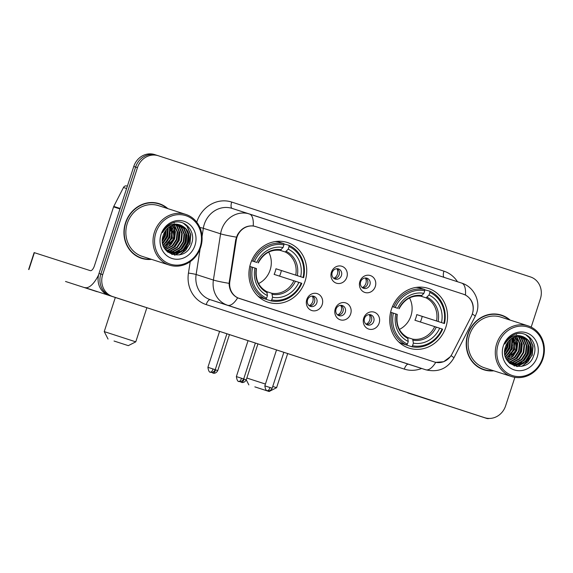 <?xml version="1.0" encoding="UTF-8"?>
<svg xmlns="http://www.w3.org/2000/svg" width="573" height="573" viewBox="0 0 573 573"><rect width="100%" height="100%" fill="white"/><g stroke="black" fill="none" stroke-linecap="round" stroke-linejoin="round"><path stroke-width="0.86" d="M391.402 309.377A31.379 28.643 107.8 0 0 409.043 348.119A31.379 28.643 107.8 0 0 445.88 327.111A31.379 28.643 107.8 0 0 428.246 288.369A31.379 28.643 107.8 0 0 391.402 309.377M250.587 263.523A31.379 28.643 107.8 0 0 268.228 302.265A31.379 28.643 107.8 0 0 305.065 281.257A31.379 28.643 107.8 0 0 287.431 242.515A31.379 28.643 107.8 0 0 250.587 263.523M322.205 304.585A8.882 8.108 -72.2 0 1 311.755 310.523A8.882 8.108 -72.2 0 1 306.791 299.564A8.882 8.108 -72.2 0 1 317.241 293.634A8.882 8.108 -72.2 0 1 322.205 304.585M307.572 299.829A5.329 4.863 107.8 0 0 310.566 306.412A5.329 4.863 107.8 0 0 316.819 302.845A5.329 4.863 107.8 0 0 313.825 296.262A5.329 4.863 107.8 0 0 307.572 299.829M350.676 313.861A8.882 8.108 -72.2 0 1 340.226 319.798A8.882 8.108 -72.2 0 1 335.262 308.84A8.882 8.108 -72.2 0 1 345.712 302.902A8.882 8.108 -72.2 0 1 350.676 313.861M336.043 309.105A5.329 4.863 107.8 0 0 339.037 315.68A5.329 4.863 107.8 0 0 345.29 312.113A5.329 4.863 107.8 0 0 342.296 305.538A5.329 4.863 107.8 0 0 336.043 309.105M379.147 323.129A8.882 8.108 -72.2 0 1 368.697 329.067A8.882 8.108 -72.2 0 1 363.733 318.108A8.882 8.108 -72.2 0 1 374.183 312.17A8.882 8.108 -72.2 0 1 379.147 323.129M364.514 318.373A5.329 4.863 107.8 0 0 367.508 324.955A5.329 4.863 107.8 0 0 373.768 321.389A5.329 4.863 107.8 0 0 370.767 314.806A5.329 4.863 107.8 0 0 364.514 318.373M346.837 277.239A8.882 8.108 -72.2 0 1 336.38 283.177A8.882 8.108 -72.2 0 1 331.416 272.218A8.882 8.108 -72.2 0 1 341.873 266.28A8.882 8.108 -72.2 0 1 346.837 277.239M332.197 272.483A5.329 4.863 107.8 0 0 335.191 279.065A5.329 4.863 107.8 0 0 341.451 275.498A5.329 4.863 107.8 0 0 338.457 268.916A5.329 4.863 107.8 0 0 332.197 272.483M375.308 286.507A8.882 8.108 -72.2 0 1 364.851 292.445A8.882 8.108 -72.2 0 1 359.887 281.486A8.882 8.108 -72.2 0 1 370.344 275.556A8.882 8.108 -72.2 0 1 375.308 286.507M360.668 281.751A5.329 4.863 107.8 0 0 363.669 288.334A5.329 4.863 107.8 0 0 369.922 284.767A5.329 4.863 107.8 0 0 366.928 278.184A5.329 4.863 107.8 0 0 360.668 281.751M312.622 296.055A5.329 4.863 -72.2 0 1 314.52 302.107A5.329 4.863 -72.2 0 1 309.463 305.882M341.1 305.323A5.329 4.863 -72.2 0 1 342.991 311.375A5.329 4.863 -72.2 0 1 337.941 315.15M369.571 314.598A5.329 4.863 -72.2 0 1 371.462 320.644A5.329 4.863 -72.2 0 1 366.412 324.425M337.253 268.701A5.329 4.863 -72.2 0 1 339.152 274.754A5.329 4.863 -72.2 0 1 334.095 278.535M365.724 277.977A5.329 4.863 -72.2 0 1 367.622 284.029A5.329 4.863 -72.2 0 1 362.566 287.804M236.305 239.994A15.987 14.59 -72.2 0 1 236.95 237.286A15.987 14.59 -72.2 0 1 255.716 226.586A15.987 14.59 -72.2 0 1 255.766 226.6L463.392 294.207A15.987 14.59 -72.2 0 1 471.264 316.504L452.111 353.856A15.987 14.59 -72.2 0 1 434.413 361.986A15.987 14.59 -72.2 0 1 434.363 361.971L239.421 298.49A15.987 14.59 -72.2 0 1 229.837 281.479L236.305 239.994L235.711 239.808L237.394 234.937C241.247 228.405 246.519 225.411 253.216 225.955L255.515 226.521M167.86 208.636A28.714 26.215 107.8 0 0 159.187 203.673A28.714 26.215 107.8 0 0 125.473 222.89A28.714 26.215 107.8 0 0 141.61 258.351A28.714 26.215 107.8 0 0 151.551 259.368M140.693 258.036A28.714 26.215 107.8 0 0 144.296 258.738M510.135 320.085A28.714 26.215 107.8 0 0 501.461 315.121A28.714 26.215 107.8 0 0 467.747 334.346A28.714 26.215 107.8 0 0 483.884 369.8A28.714 26.215 107.8 0 0 493.826 370.817M482.975 369.485A28.714 26.215 107.8 0 0 486.57 370.194M463.421 294.221L465.462 295.066C471.658 298.712 474.165 304.234 472.976 311.655L472.302 313.954M511.109 350.139A23.98 21.889 107.8 0 0 511.646 348.649A23.98 21.889 107.8 0 0 512.556 344.953M168.834 238.69A23.98 21.889 107.8 0 0 169.372 237.193A23.98 21.889 107.8 0 0 170.281 233.505M170.647 229.071A23.98 21.889 107.8 0 0 170.489 226.285M512.928 340.527A23.98 21.889 107.8 0 0 512.763 337.733M158.255 155.734L156.522 155.176A17.763 16.216 107.8 0 0 156.472 155.154A17.763 16.216 107.8 0 0 135.615 167.044L100.855 274.037A17.763 16.216 107.8 0 0 110.782 295.954L482.867 417.115A17.763 16.216 107.8 0 0 482.917 417.13A17.763 16.216 107.8 0 0 482.975 417.151M450.17 356.836L443.674 361.735L435.759 362.351L434.391 361.978L237.645 297.838C232.187 295.045 229.336 290.217 229.085 283.349L235.711 239.801M531.185 327.133L540.375 298.841A17.763 16.216 107.8 0 0 530.448 276.924L158.363 155.763A17.763 16.216 107.8 0 0 158.313 155.749A17.763 16.216 107.8 0 0 137.456 167.638L102.696 274.632A17.763 16.216 107.8 0 0 112.623 296.542L484.708 417.703A17.763 16.216 107.8 0 0 484.758 417.724A17.763 16.216 107.8 0 0 505.615 405.834L514.876 377.328M503.875 316.368A28.714 26.215 107.8 0 0 500.537 314.842M161.593 204.912A28.714 26.215 107.8 0 0 158.255 203.394M509.719 352.538A23.686 21.616 107.8 0 0 510.479 350.955M167.445 241.083A23.686 21.616 107.8 0 0 168.204 239.507M156.415 155.14L154.681 154.581A17.763 16.216 107.8 0 0 154.631 154.567A17.763 16.216 107.8 0 0 133.774 166.457L99.007 273.45A17.763 16.216 107.8 0 0 108.942 295.36L481.026 416.521A17.763 16.216 107.8 0 0 481.076 416.542A17.763 16.216 107.8 0 0 481.134 416.557M156.522 155.176A17.763 16.216 107.8 0 0 156.472 155.154A17.763 16.216 107.8 0 0 135.615 167.044L100.855 274.037A17.763 16.216 107.8 0 0 110.782 295.954L482.867 417.115A17.763 16.216 107.8 0 0 482.917 417.13L484.758 417.724M65.515 281.472L97.245 291.743L65.515 281.472M98.606 274.875A23.686 9.669 108 0 1 84.825 287.553L144.446 306.963L84.825 287.553M144.955 307.092A23.686 9.669 108 0 1 144.446 306.963M28.65 269.496L34.136 252.6L90.319 270.657A5.923 2.421 -72 0 0 94.452 265.765L113.583 206.882A2.958 2.7 -72.2 0 1 113.776 206.409L123.474 187.5A2.958 2.7 -72.2 0 1 126.755 185.989A2.958 2.7 -72.2 0 1 126.762 185.996L126.755 185.989M200.12 247.085A25.463 23.242 107.8 0 0 185.888 215.67A25.463 23.242 107.8 0 0 155.92 232.688A25.463 23.242 107.8 0 0 170.152 264.103A25.463 23.242 107.8 0 0 200.12 247.085M200.686 247.271A26.645 24.324 107.8 0 0 185.709 214.374A26.645 24.324 107.8 0 0 154.431 232.208A26.645 24.324 107.8 0 0 169.407 265.106A26.645 24.324 107.8 0 0 200.686 247.271M173.526 238.54A26.645 24.324 107.8 0 0 174.092 236.549M174.944 229.3A26.645 24.324 107.8 0 0 174.686 225.783M174.185 223.112A26.645 24.324 107.8 0 0 174.02 222.482M185.709 214.374L158.549 205.643A26.645 24.324 107.8 0 0 127.27 223.477A26.645 24.324 107.8 0 0 142.247 256.375L169.407 265.106M173.225 238.447A28.421 25.943 107.8 0 0 174.607 231.743M174.744 228.67A28.421 25.943 107.8 0 0 174.557 225.612M167.144 208.407A28.421 25.943 107.8 0 0 159.093 203.952L157.253 203.358A28.421 25.943 107.8 0 0 154.66 202.684M159.093 203.952A28.421 25.943 107.8 0 0 125.731 222.976A28.421 25.943 107.8 0 0 141.703 258.065A28.421 25.943 107.8 0 0 150.842 259.139M166.313 229.709L165.418 235.89L162.431 241.054M165.762 230.403L164.845 235.704L162.424 240.18M168.233 227.81L167.724 236.635L162.753 243.718M167.782 228.204L167.144 236.448L162.646 243.138M169.923 226.607L170.023 237.372L163.298 245.688M169.515 226.865L169.45 237.186L163.147 245.237M171.477 225.783L172.323 238.11L163.957 247.278M171.098 225.963L171.75 237.924L163.785 246.906M172.953 225.218L175.438 231.685L174.629 238.848L170.768 244.943L164.687 248.603M172.595 225.339L174.049 238.669L164.501 248.288M174.357 224.86L177.687 232.051L176.928 239.593L172.731 246.01L165.454 249.721M174.013 224.931L177.114 231.864L176.355 239.407L172.151 245.824L165.26 249.456M175.71 224.659L177.15 226.17L179.986 232.796L179.234 240.331L175.03 246.748L168.462 250.308L166.22 250.652M175.381 224.695L176.577 225.984L179.413 232.609L178.654 240.144L174.457 246.562L167.889 250.122L166.034 250.437M177.021 224.602L179.456 226.908L182.293 233.533L181.534 241.068L177.329 247.486L170.761 251.046L167.187 251.418M176.699 224.609L178.876 226.722L181.713 233.347L180.961 240.882L176.756 247.3L170.188 250.859L166.929 251.239M178.282 224.68L181.756 227.653L184.592 234.271L183.833 241.813L179.636 248.224L173.067 251.783L168.254 252.063M167.946 252.02L167.56 251.955M177.974 224.652L181.183 227.467L184.019 234.085L183.26 241.627L179.062 248.045L172.487 251.604L167.982 251.912M179.507 224.881L184.055 228.391L186.891 235.009L186.139 242.551L181.935 248.969L175.367 252.528L169.35 252.593M169.056 252.521L167.774 252.134M179.206 224.817L183.482 228.204L186.318 234.83L185.559 242.365L181.362 248.782L174.794 252.342L169.078 252.471M168.777 252.406L167.896 252.177M180.739 225.21A14.805 13.516 107.8 0 0 180.696 225.196A14.805 13.516 107.8 0 0 163.319 235.109C156.085 254.355 185.53 263.465 191.368 244.241C196.861 231.198 183.775 217.511 171.886 223.191C167.703 225.096 164.601 228.226 162.567 232.588C167.33 224.874 173.39 222.417 180.739 225.21C188.08 228.527 190.644 234.55 188.438 243.289L184.241 249.706L177.666 253.266L170.489 253.015L166.392 250.838M180.402 225.11L185.781 228.942L188.617 235.567L187.865 243.102L183.661 249.52L177.093 253.08L170.202 252.915M170.489 253.015L167.094 251.54M166.012 227.431L166.106 227.918M165.561 227.896L165.633 228.376M161.056 234.364A19.539 17.835 107.8 0 0 171.979 258.466A19.539 17.835 107.8 0 0 194.978 245.409A19.539 17.835 107.8 0 0 184.055 221.3A19.539 17.835 107.8 0 0 161.056 234.364M137.355 256.511A28.421 25.943 107.8 0 0 139.862 257.478L141.703 258.065M183.339 223.148L187.027 226.435L190.515 234.5L189.634 243.69L185.681 250.38L179.385 254.921M188.188 233.583L187.335 242.945L182.73 250.315M180.373 252.313L174.421 255.085M185.888 232.846L185.036 242.207L180.431 249.577M178.074 251.576L174.808 253.431M174.299 253.638L171.8 254.419M178.984 230.625L178.131 239.987L173.526 247.357M174.378 229.15L173.526 238.511L168.92 245.881M172.079 228.405L171.227 237.766L166.621 245.137M169.773 227.667L168.92 237.029L164.315 244.399M167.645 228.326L166.621 236.291L162.625 243.024M165.311 231.026L164.315 235.546L162.446 239.471M183.811 223.363L187.314 226.528L190.802 234.593L189.928 243.776L180.452 254.648M188.71 236.284L187.622 243.038L184.821 248.331M181.698 251.611L174.844 255.143M186.404 235.546L185.323 242.3L182.515 247.593M179.392 250.874L175.424 253.373M174.822 253.638L172.072 254.519M179.499 233.326L178.418 240.08L175.61 245.373M174.894 231.843L173.812 238.597L171.005 243.89M172.595 231.105L171.513 237.859L168.706 243.153M170.296 230.367L169.207 237.122L166.406 242.415M167.989 229.623L166.908 236.384L164.1 241.67M165.647 230.554L164.609 235.639L162.424 240.051M114.034 341.021L128.309 345.648L114.034 341.021M115.288 297.595L104.236 331.602L135.772 341.845L128.309 345.648M258.573 283.556A21.91 19.998 107.8 0 0 270.141 269.998A21.91 19.998 107.8 0 0 268.687 252.099M271.738 299.887L270.907 300.868A29.366 26.809 107.8 0 0 301.813 283.313L301.24 283.126A28.184 25.728 107.8 0 1 271.738 299.887L272.583 297.28A25.463 23.242 107.8 0 0 298.862 282.353L274.116 274.388A21.91 19.998 107.8 0 0 275.205 271.631A21.91 19.998 107.8 0 0 275.95 268.758L300.689 276.723A25.463 23.242 107.8 0 0 288.212 249.176L289.057 246.569A28.184 25.728 107.8 0 1 303.067 277.497L303.64 277.683A29.366 26.809 107.8 0 0 288.964 245.294L289.057 246.569M266.817 291.664L271.831 293.276L272.583 297.28M303.64 277.683L281.379 270.528A28.127 25.67 -72.2 0 1 280.605 273.385A28.127 25.67 -72.2 0 1 279.56 276.136M283.85 243.933L288.964 245.294M270.907 300.868L265.979 299.285L265.908 298.261M257.814 295.976A29.366 26.809 107.8 0 0 260.844 297.609L265.772 299.192L266.595 298.211A28.184 25.728 107.8 0 1 252.586 267.283L251.089 266.803A29.366 26.809 107.8 0 0 265.772 299.192M251.089 266.803L249.792 266.381M303.067 277.497L300.689 276.723M298.862 282.353L301.24 283.126M252.586 267.283L254.964 268.057A25.463 23.242 107.8 0 0 267.441 295.604L266.595 298.211M288.212 249.176L285.247 251.984L280.004 250.301M256.217 268.472L254.964 268.057M267.441 295.604L266.76 291.628C258.516 286.937 255.085 279.244 256.46 268.551M251.626 260.751L254.412 261.653A28.184 25.728 107.8 0 1 283.921 244.9L283.828 243.618L278.901 242.035A29.366 26.809 107.8 0 0 275.305 241.562M283.828 243.618A29.366 26.809 107.8 0 0 252.922 261.166M283.921 244.9L283.069 247.507A25.463 23.242 107.8 0 0 256.79 262.427L254.412 261.653M258.287 262.921C263.458 253.459 270.757 249.269 280.176 250.329L283.069 247.507M256.79 262.427L251.611 260.772M281.379 270.528L275.95 268.758M254.849 386.875L269.131 391.502L254.849 386.875M272.755 386.438L276.587 387.699L269.131 391.502M399.395 329.411A21.91 19.998 107.8 0 0 410.956 315.852A21.91 19.998 107.8 0 0 409.502 297.953M412.553 345.734L411.722 346.722A29.366 26.809 107.8 0 0 442.628 329.167L442.055 328.981A28.184 25.728 107.8 0 1 412.553 345.734L413.398 343.127A25.463 23.242 107.8 0 0 439.677 328.207L414.931 320.243A21.91 19.998 107.8 0 0 416.019 317.485A21.91 19.998 107.8 0 0 416.764 314.606L441.511 322.578A25.463 23.242 107.8 0 0 429.027 295.031L429.872 292.423A28.184 25.728 107.8 0 1 443.889 323.351L444.462 323.537A29.366 26.809 107.8 0 0 429.779 291.141L429.872 292.423M407.639 337.518L412.646 339.13L413.398 343.127M444.462 323.537L422.201 316.382A28.127 25.67 -72.2 0 1 421.42 319.24A28.127 25.67 -72.2 0 1 420.374 321.99M424.665 289.788L429.779 291.141M411.722 346.722L406.801 345.139L406.723 344.115M398.629 341.83A29.366 26.809 107.8 0 0 401.659 343.463L406.586 345.046L407.41 344.065A28.184 25.728 107.8 0 1 393.4 313.137L391.911 312.65A29.366 26.809 107.8 0 0 406.586 345.046M391.911 312.65L390.614 312.235M443.889 323.351L441.511 322.578M439.677 328.207L442.055 328.981M393.4 313.137L395.778 313.911A25.463 23.242 107.8 0 0 408.263 341.458L407.41 344.065M429.027 295.031L426.061 297.838L420.818 296.155M397.032 314.326L395.778 313.911M408.263 341.458L407.575 337.483C399.331 332.791 395.9 325.099 397.275 314.405M392.441 306.605L395.234 307.508A28.184 25.728 107.8 0 1 424.736 290.747L424.643 289.472L419.715 287.89A29.366 26.809 107.8 0 0 416.12 287.417M424.643 289.472A29.366 26.809 107.8 0 0 393.737 307.021M424.736 290.747L423.891 293.355A25.463 23.242 107.8 0 0 397.612 308.281L395.234 307.508M399.102 308.775C404.273 299.314 411.572 295.116 420.99 296.184L423.891 293.355M397.612 308.281L392.426 306.627M422.201 316.382L416.764 314.606M246.834 378.022L265.435 384.053M333.794 278.313A6.511 5.945 107.8 0 0 337.411 274.202A6.511 5.945 107.8 0 0 336.881 268.708M362.265 287.589A6.511 5.945 107.8 0 0 365.889 283.47A6.511 5.945 107.8 0 0 365.352 277.977M309.169 305.667A6.511 5.945 107.8 0 0 312.786 301.548A6.511 5.945 107.8 0 0 312.256 296.055M337.64 314.935A6.511 5.945 107.8 0 0 341.257 310.824A6.511 5.945 107.8 0 0 340.727 305.33M366.111 324.211A6.511 5.945 107.8 0 0 369.728 320.092A6.511 5.945 107.8 0 0 369.198 314.598M407.79 392.92L439.527 403.199L407.79 392.92M427.616 399.13A23.686 9.669 108 0 1 427.107 399.001L486.721 418.419L427.107 399.001M489.27 418.433A23.686 9.669 108 0 1 486.721 418.419M542.395 358.533A25.463 23.242 107.8 0 0 528.163 327.126A25.463 23.242 107.8 0 0 498.195 344.144A25.463 23.242 107.8 0 0 512.427 375.551A25.463 23.242 107.8 0 0 542.395 358.533M542.96 358.719A26.645 24.324 107.8 0 0 527.984 325.822A26.645 24.324 107.8 0 0 496.705 343.664A26.645 24.324 107.8 0 0 511.682 376.561A26.645 24.324 107.8 0 0 542.96 358.719M515.8 349.996A26.645 24.324 107.8 0 0 516.373 348.004M517.218 340.756A26.645 24.324 107.8 0 0 516.961 337.239M516.402 334.331A28.421 25.943 107.8 0 1 516.445 334.56A26.645 24.324 107.8 0 0 516.302 333.937M527.984 325.822L500.823 317.098A26.645 24.324 107.8 0 0 469.545 334.933A26.645 24.324 107.8 0 0 484.522 367.83L511.682 376.561M515.499 349.902A28.421 25.943 107.8 0 0 516.889 343.198M517.018 340.118A28.421 25.943 107.8 0 0 516.832 337.067M509.418 319.856A28.421 25.943 107.8 0 0 501.368 315.408L499.527 314.813A28.421 25.943 107.8 0 0 496.934 314.14M501.368 315.408A28.421 25.943 107.8 0 0 468.005 334.431A28.421 25.943 107.8 0 0 483.977 369.521A28.421 25.943 107.8 0 0 493.117 370.588M508.588 341.164L507.699 347.345L504.706 352.51M508.036 341.852L507.119 347.159L504.698 351.629M510.507 339.266L509.999 348.083L505.028 355.167M510.056 339.653L509.426 347.897L504.92 354.594M512.198 338.063L512.298 348.828L505.572 357.137M511.789 338.321L511.725 348.642L505.422 356.693M513.759 337.239L514.604 349.566L506.231 358.727M513.379 337.418L514.024 349.38L506.059 358.361M515.227 336.673L517.713 343.141L516.903 350.304L513.043 356.392L506.962 360.052M514.869 336.795L516.33 350.117L506.776 359.744M516.638 336.308L519.962 343.506L519.202 351.041L515.005 357.459L507.728 361.169M516.287 336.387L519.389 343.32L518.629 350.862L514.432 357.273L507.535 360.911M517.992 336.115L519.425 337.626L522.268 344.244L521.509 351.786L517.304 358.204L510.736 361.764L508.502 362.107M517.655 336.15L518.851 337.44L521.688 344.058L520.929 351.6L516.731 358.018L510.163 361.577L508.308 361.885M519.296 336.057L521.731 338.364L524.567 344.989L523.808 352.524L519.611 358.942L513.043 362.501L509.469 362.874M518.973 336.057L521.158 338.177L523.994 344.803L523.235 352.338L519.031 358.755L512.463 362.315L509.204 362.695M520.556 336.136L524.03 339.101L526.866 345.727L526.107 353.262L521.91 359.679L515.342 363.239L510.529 363.511M510.228 363.468L509.834 363.404M520.248 336.107L523.457 338.915L526.293 345.54L525.534 353.075L521.337 359.493L514.769 363.053L510.264 363.361M521.781 336.337L526.336 339.839L529.173 346.464L528.413 354.007L524.209 360.417L517.641 363.977L511.632 364.041M511.331 363.977L510.056 363.59M521.48 336.272L525.756 339.66L528.593 346.278L527.84 353.82L523.636 360.238L517.068 363.798L511.352 363.919M511.052 363.862L510.178 363.633M523.013 336.666A14.805 13.516 107.8 0 0 522.97 336.652A14.805 13.516 107.8 0 0 505.594 346.558C498.36 365.81 527.805 374.914 533.642 355.69C539.136 342.654 526.05 328.966 514.167 334.646C509.984 336.544 506.876 339.682 504.842 344.044C509.605 336.33 515.664 333.866 523.013 336.666C530.354 339.982 532.919 346.006 530.713 354.744L526.515 361.162L519.947 364.722L512.763 364.464L508.674 362.294M522.676 336.559L528.062 340.398L530.899 347.023L530.14 354.558L525.935 360.976L519.367 364.535L512.477 364.371M512.763 364.464L509.368 362.996M508.287 338.879L508.38 339.366M507.836 339.352L507.907 339.832M503.338 345.82A19.539 17.835 107.8 0 0 514.253 369.922A19.539 17.835 107.8 0 0 537.252 356.864A19.539 17.835 107.8 0 0 526.329 332.755A19.539 17.835 107.8 0 0 503.338 345.82M479.637 367.966A28.421 25.943 107.8 0 0 482.137 368.926L483.977 369.521M525.613 334.603L529.302 337.884L532.797 345.956L531.916 355.138L527.955 361.828L521.659 366.376M530.462 345.039L529.61 354.401L525.004 361.771M522.655 363.769L516.696 366.541M528.163 344.301L527.31 353.663L522.705 361.033M520.348 363.031L517.082 364.879M516.574 365.094L514.074 365.875M521.258 342.081L520.406 351.442L515.8 358.813M516.653 340.598L515.8 349.96L511.195 357.33M514.353 339.861L513.501 349.222L508.896 356.592M512.047 339.123L511.195 348.484L506.596 355.854M509.92 339.782L508.896 347.739L504.899 354.479M507.592 342.482L506.596 347.002L504.727 350.927M526.086 334.818L529.588 337.977L533.083 346.049L532.202 355.231L522.734 366.104M530.985 347.739L529.896 354.494L527.096 359.787M523.973 363.067L517.125 366.598M528.686 346.994L527.597 353.756L524.789 359.042M521.674 362.329L517.698 364.829M517.097 365.094L514.346 365.975M521.774 344.781L520.692 351.536L517.885 356.821M517.175 343.299L516.087 350.053L513.286 355.346M514.869 342.561L513.788 349.315L510.98 354.608M512.57 341.816L511.488 348.577L508.681 353.863M510.271 341.078L509.182 347.832L506.382 353.126M507.922 342.009L506.883 347.095L504.698 351.5M229.837 281.479L229.25 281.286M255.673 226.571L255.071 226.378M196.747 222.174A29.603 27.024 -72.2 0 1 231.693 202.061L443.946 271.172A5.923 2.421 -72 0 0 444.082 277.368M443.946 271.172A29.603 27.024 -72.2 0 1 457.469 281.723M435.759 362.351A20.721 8.459 108 0 1 425.703 369.764L227.588 305.251A23.686 21.616 -72.2 0 1 213.392 280.047L220.591 233.827A23.686 21.616 -72.2 0 1 221.55 229.809A23.686 21.616 -72.2 0 1 249.355 213.958A23.686 21.616 -72.2 0 1 249.427 213.98A20.721 8.459 108 0 1 249.441 213.987A20.721 8.459 108 0 1 253.216 225.955M249.284 213.937L232.165 208.429A23.686 21.616 107.8 0 0 232.094 208.407A23.686 21.616 107.8 0 0 204.289 224.265A23.686 21.616 107.8 0 0 203.329 228.276L202.047 236.513M236.405 237.143A20.721 1.44 8.9 0 1 220.591 233.827L203.329 228.276A5.923 0.408 -171.1 0 0 199.898 227.517M465.462 295.066A20.721 8.459 -72 0 0 461.695 283.098A20.721 8.459 -72 0 0 461.68 283.098L232.094 208.407M229.085 283.349A20.721 1.44 8.9 0 1 213.392 280.047L196.131 274.503A23.686 21.616 107.8 0 0 210.327 299.708L227.588 305.251A20.721 8.459 -72 0 0 237.645 297.838M451.051 355.64A20.721 1.497 27.1 0 1 453.837 358.01C447.406 368.747 438.051 372.672 425.775 369.786A23.686 21.616 -72.2 0 1 425.703 369.764L408.442 364.22A23.686 21.616 107.8 0 0 408.513 364.242A23.686 21.616 107.8 0 0 408.585 364.263M472.317 313.968A20.721 1.497 27.1 0 1 475.175 316.389L453.837 358.01M249.456 213.987L461.68 283.098C473.878 286.751 480.826 301.14 476.643 312.858L475.175 316.389M421.649 368.46A29.603 27.024 -72.2 0 1 404.309 369.105L206.194 304.6A29.603 27.024 -72.2 0 1 188.445 273.092L190.236 261.617M137.456 167.638L133.774 166.457M102.696 274.632L99.007 273.45M112.623 296.542L108.942 295.36M484.708 417.703L481.026 416.521M200.127 248.832L196.131 274.503A5.923 0.408 -171.1 0 0 188.445 273.092M206.194 304.6A5.923 2.421 -72 0 1 210.327 299.708L408.442 364.22A5.923 2.421 -72 0 0 404.309 369.105M231.693 202.061A5.923 2.421 -72 0 0 232.151 208.429M119.972 208.937L113.583 206.882M34.387 252.679L28.894 269.575M113.776 206.409L120.129 208.45M126.612 188.503L123.474 187.5M168.483 238.175A23.686 21.616 107.8 0 0 168.885 237.036M170.876 230.647A24.274 22.161 107.8 0 0 170.747 226.142M271.831 293.276A21.91 19.998 107.8 0 0 293.899 280.741M297.301 275.62A22.777 20.793 107.8 0 0 286.328 251.418M272.376 294.364A22.777 20.793 107.8 0 0 295.467 281.25M256.267 268.486A22.777 20.793 107.8 0 0 267.233 292.696M295.725 275.112A21.91 19.998 107.8 0 0 285.247 251.984M281.193 249.742A22.777 20.793 107.8 0 0 258.101 262.857M412.646 339.13A21.91 19.998 107.8 0 0 434.714 326.596M438.116 321.474A22.777 20.793 107.8 0 0 427.15 297.265M413.19 340.219A22.777 20.793 107.8 0 0 436.282 327.104M397.082 314.341A22.777 20.793 107.8 0 0 408.055 338.55M436.54 320.966A21.91 19.998 107.8 0 0 426.061 297.838M422.007 295.596A22.777 20.793 107.8 0 0 398.915 308.711M211.659 372.35L212.92 373.037A3.846 1.569 108 0 0 212.92 373.044A3.846 1.569 -72 0 0 215.606 369.864L217.769 370.573L229.458 334.603M240.137 381.625L241.391 382.313A3.846 1.569 -72 0 0 244.077 379.133L246.24 379.842L257.929 343.879M213.063 368.983L207.906 367.314C209.03 374.577 211.416 371.476 210.377 372.164A3.846 1.569 -72 0 0 213.063 368.983L215.226 369.692L226.901 333.773M210.377 372.164L210.384 372.164C209.431 371.705 212.784 374.026 215.226 369.692M241.534 378.259L236.377 376.583C237.501 383.853 239.886 380.744 238.848 381.432A3.846 1.569 -72 0 0 241.534 378.259L243.697 378.961L255.372 343.041M238.848 381.432L238.855 381.439C237.91 380.981 241.254 383.294 243.697 378.961M270.005 387.527L264.848 385.858C265.972 393.121 268.357 390.012 267.319 390.707A3.846 1.569 -72 0 0 270.005 387.527L272.168 388.236L283.843 352.316M267.319 390.707L267.326 390.707C266.381 390.249 269.725 392.569 272.168 388.236M510.758 349.63A23.686 21.616 107.8 0 0 511.159 348.491M513.157 342.102A24.274 22.161 107.8 0 0 513.021 337.597M255.716 226.586L255.078 226.378M158.313 155.749L154.631 154.567M425.775 369.786L408.513 364.242M481.076 416.542L482.917 417.13M167.789 252.149L168.183 252.27M146.867 307.708L135.772 341.845M108.039 339.058L104.236 331.602M287.682 353.562L276.587 387.699M248.854 384.913L246.254 379.806M217.769 370.573C215.326 374.9 211.974 372.586 212.927 373.044L212.92 373.037M246.24 379.842C243.797 384.175 240.452 381.854 241.398 382.313L241.391 382.313M207.906 367.314L219.581 331.387M236.377 376.583L248.052 340.663M264.848 385.858L276.523 349.931M510.07 363.604L510.464 363.726"/></g></svg>
